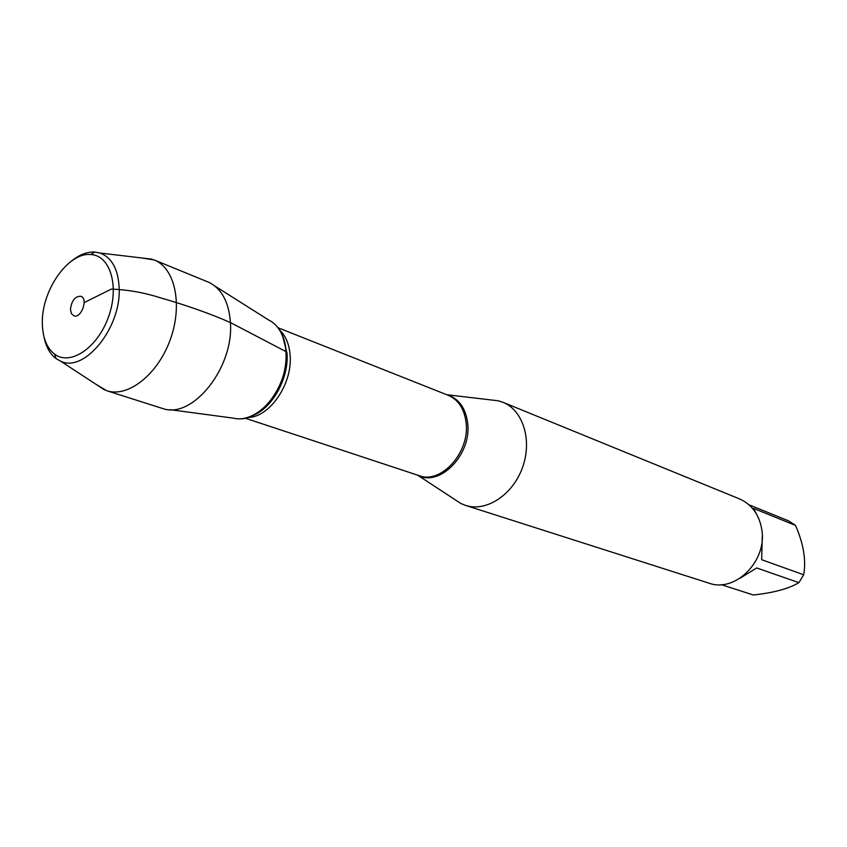 <?xml version="1.0" encoding="UTF-8"?>
<svg xmlns="http://www.w3.org/2000/svg" width="847" height="847" viewBox="0 0 847 847"><rect width="100%" height="100%" fill="white"/><g stroke="black" fill="none" stroke-linecap="round" stroke-linejoin="round"><path stroke-width="1.27" d="M490.614 399.89L498.322 400.8L502.959 402.293C523.128 410.223 532.488 440.472 522.44 467.724C512.657 495.072 486.062 512.266 465.511 505.394L460.99 503.573L454.5 499.317M465.511 505.394L708.844 583.117C735.45 593.186 767.89 560.354 761.654 528.772C758.901 514.182 751.501 504.219 739.442 498.872L502.959 402.293M721.189 584.642L753.375 594.996C773.745 592.762 788.917 588.654 798.89 582.662L756.71 567.956L740.077 578.226M762.236 536.839L761.686 559.719L803.697 574.774L798.89 582.662M748.928 504.759L788.716 520.926L795.492 525.394L753.597 508.433L758.605 518.205M795.492 525.394C803.528 543.71 806.259 560.163 803.697 574.774M273.962 323.48C281.151 329.737 285.206 339.139 286.148 351.696C288.922 383.045 262.803 420.07 239.32 418.852M214.82 285.99L268.975 320.219C284.92 327.778 290.987 355.115 281.733 380.282C272.67 405.533 250.479 422.589 233.401 418.153L169.908 409.652M70.449 309.42L71.381 313.549L73.795 315.793C81.153 318.97 88.564 298.557 80.878 296.27C75.076 296.185 71.603 300.569 70.449 309.42M95.976 384.305L106.711 390.711C127.95 397.91 157.68 374.66 170.205 339.763C182.994 304.973 175.117 268.065 154.218 259.955L141.873 257.975M106.711 390.711L163.471 408.783C193.264 418.609 234.005 367.164 230.416 322.548C228.976 302.495 221.946 289.145 209.336 282.527L154.218 259.955M42.35 323.385C42.636 337.72 46.723 347.969 54.589 354.141C70.195 366.137 97.405 348.043 108.352 317.297C119.681 286.699 110.438 255.371 90.767 254.545C68.205 251.993 41.302 290.743 42.35 323.385M71.667 260.918C79.47 254.629 87.167 251.675 94.779 252.057L99.925 253.02C111.762 257.414 118.178 269.039 119.162 287.906C121.386 327.662 84.319 373.209 60.635 361.182L56.061 358.62C49.994 354.025 45.982 346.815 44.033 336.99M286.148 351.696L230.416 322.548C209.738 313.485 186.224 305.185 159.871 297.646C143.937 292.575 127.749 289.727 111.306 289.113L84.181 302.601M446.888 394.787C458.672 398.365 465.596 407.799 467.65 423.108C471.927 454.437 439.614 487.512 417.687 475.167M245.196 418.206L419.149 475.654C441.096 484.42 470.064 452.192 466.094 422.632C464.357 408.879 458.439 399.784 448.328 395.348L278.06 327.757M279.722 330.118C285.852 335.973 289.325 344.422 290.129 355.454C292.639 383.807 269.547 417.433 247.991 417.465M253.454 415.221C272.745 407.608 288.986 377.804 287.027 353.241L282.475 335.338M417.571 475.135L460.99 503.573M446.771 394.734L498.322 400.8M54.589 354.141L56.061 358.62M90.767 254.545L94.779 252.057M60.635 361.182L104.552 389.916M99.925 253.02L152.047 259.171"/></g></svg>
